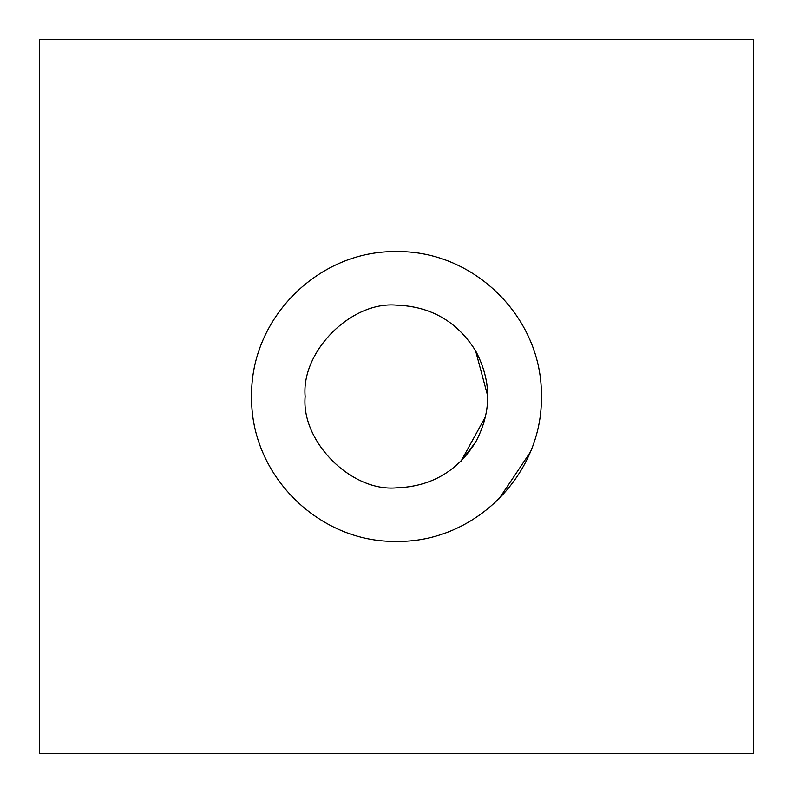 <?xml version="1.0" encoding="UTF-8"?>
<svg xmlns="http://www.w3.org/2000/svg" width="793" height="793" viewBox="0 0 793 793"><rect width="100%" height="100%" fill="white"/><g stroke="black" fill="none" stroke-linecap="round" stroke-linejoin="round"><path stroke-width="1.19" d="M487.854 396.5L475.612 350.823C457.323 321.611 430.946 306.385 396.5 305.146C430.946 306.385 457.323 321.611 475.612 350.823C491.769 381.274 491.769 411.726 475.612 442.177C491.769 411.726 491.769 381.274 475.612 350.823L487.854 396.5M396.5 487.854C430.946 486.615 457.323 471.389 475.612 442.177C457.323 471.389 430.946 486.615 396.5 487.854C351.299 491.938 301.062 441.701 305.146 396.5C301.062 351.299 351.299 301.062 396.5 305.146C351.299 301.062 301.062 351.299 305.146 396.5C301.062 441.701 351.299 491.938 396.5 487.854M485.673 416.345L461.1 461.1L475.612 442.177M396.5 541.381C474.71 542.729 542.769 474.571 541.381 396.5C542.769 318.429 474.71 250.271 396.5 251.619C318.29 250.271 250.231 318.429 251.619 396.5C250.231 474.571 318.29 542.729 396.5 541.381C318.29 542.729 250.231 474.571 251.619 396.5C250.231 318.429 318.29 250.271 396.5 251.619C474.71 250.271 542.769 318.429 541.381 396.5C542.769 474.571 474.71 542.729 396.5 541.381M530.15 452.416L498.946 498.946M39.65 39.65L753.35 39.65L39.65 39.65L39.65 753.35L396.5 753.35L39.65 753.35L39.65 39.65M753.35 753.35L396.5 753.35L753.35 753.35L753.35 39.65L753.35 753.35"/></g></svg>
